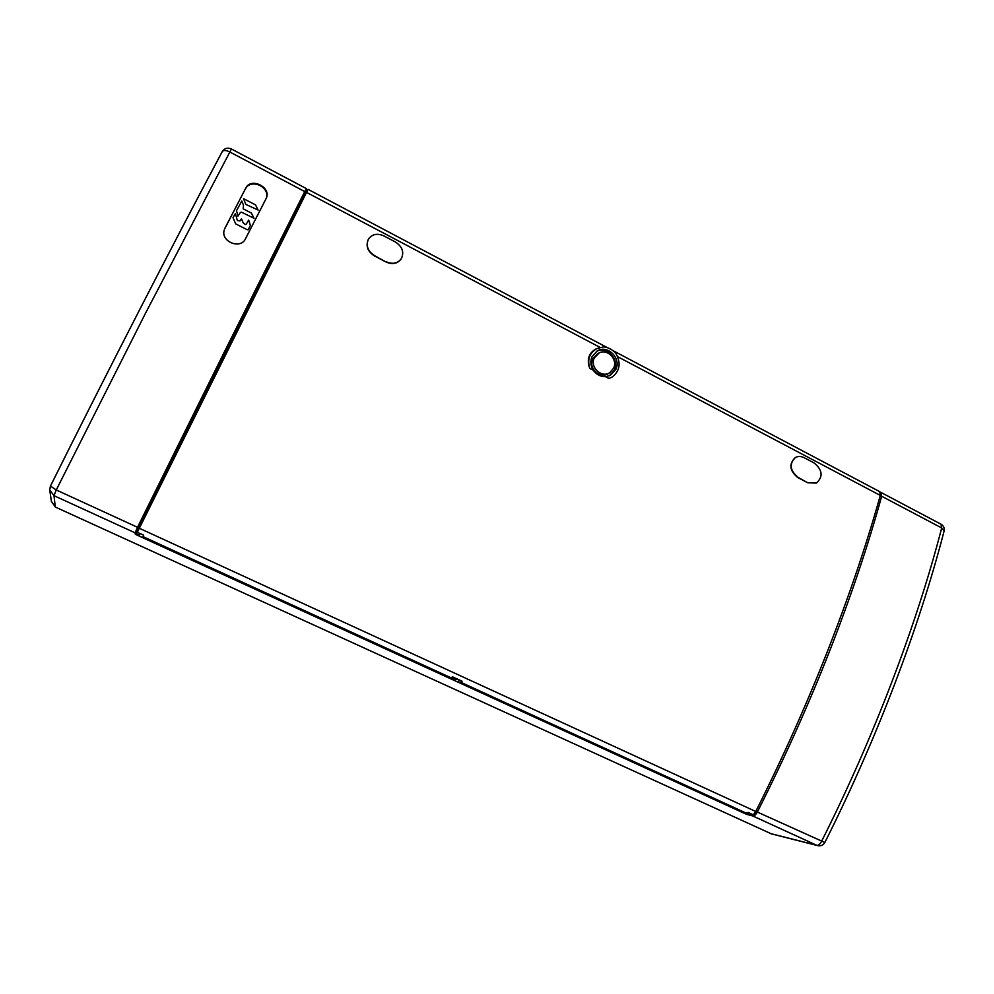 <?xml version="1.0" encoding="UTF-8"?>
<svg xmlns="http://www.w3.org/2000/svg" width="994" height="994" viewBox="0 0 994 994"><rect width="100%" height="100%" fill="white"/><g stroke="black" fill="none" stroke-linecap="round" stroke-linejoin="round"><path stroke-width="1.49" d="M289.403 226.694L288.397 226.16L304.164 193.917L305.419 194.575M140.229 524.646L288.397 226.16M304.711 194.203L306.45 188.649L304.748 191.569L224.545 351.565L137.507 527.292L135.122 532.846L135.321 534.3L136.34 532.299M139.843 526.087L136.625 532.436L135.619 531.976L139.458 524.285M747.14 813.017L746.618 814.372L135.321 534.3M150.082 503.772L151.212 504.293M155.176 493.658L156.257 494.167M746.618 814.372L752.719 815.937C754.26 816.124 755.8 814.831 757.316 812.061C784.216 758.931 808.333 705.243 829.63 651.02C850.814 596.86 868.16 545.284 881.666 496.254L881.131 492.527L880.411 492.353M756.62 809.775C756.086 813.042 754.868 814.807 753.005 815.068L752.806 814.981M941.007 524.186L941.703 527.963C916.63 624.617 873.974 737.25 821.466 841.533C819.951 844.266 818.422 845.534 816.844 845.335L817.776 845.658C820.907 846.229 823.256 845.173 824.834 842.502L757.316 812.061M881.666 496.254L941.703 527.963L944.126 530.958C944.673 528.05 943.641 525.801 941.045 524.211L881.106 492.515M305.307 192.973L306.028 193.345M771.369 833.842L55.341 507.064L51.365 501.274M50.408 486.178L49.737 489.955L53.974 495.658L55.341 507.064M49.737 489.955L50.421 486.116C109.042 368.265 170.98 247.854 222.221 151.622C224.47 148.243 227.539 147.36 231.428 148.988L145.832 312.613L56.26 489.967L50.458 486.078C109.042 368.302 170.931 247.978 222.134 151.821L222.221 151.635C223.451 150.069 225.887 150.131 229.539 151.846L304.748 191.569M224.806 228.62L245.779 188.127C250.886 177.007 271.697 187.22 266.268 198.253L245.506 238.759C240.66 249.792 220.469 241.704 224.222 229.999L224.197 230.111M245.779 188.127L224.942 228.173M266.255 198.266L266.23 198.34C270.654 187.456 251.072 177.876 245.555 188.761M751.576 814.061L752.818 814.633M136.625 532.436L137.334 531.144M137.768 531.343L140.278 526.286M459.017 679.797L458.06 681.959L460.694 682.232L462.086 681.213L452.506 676.815L451.127 677.846L448.567 677.61L142.776 537.505L143.658 535.17L140.34 533.641L139.185 535.083L136.526 533.877L308.028 189.345L606.999 347.453M751.104 813.763L748.159 812.409L746.183 813.092L741.611 811.874L458.06 681.959M751.091 813.837L753.253 814.831L755.763 811.489L139.297 528.261M137.284 532.324L139.943 533.554M879.74 491.67L880.299 495.422C866.594 544.377 849.124 595.953 827.903 650.163C806.569 704.448 782.526 758.223 755.763 811.489M751.141 813.85L750.408 815.229L746.991 813.9L747.202 812.993M749.016 812.806L748.258 814.235L746.991 813.9M748.258 814.235L750.408 815.229M612.167 377.024L608.974 378.478L605.57 376.689C600.562 376.788 596.437 374.614 593.169 370.19L589.74 368.401C586.684 359.766 588.622 353.355 595.543 349.192L596.698 348.646C589.504 352.994 587.181 359.579 589.74 368.401M386.219 261.745C392.58 264.491 397.6 263.497 401.265 258.775C404.359 252.29 402.408 246.698 395.426 242.002L383.846 235.889C377.211 233.018 372.079 234.112 368.439 239.181C365.693 245.605 367.718 251.097 374.539 255.632L386.057 262.018C392.382 264.752 397.389 263.758 401.091 259.049L401.178 258.9M386.057 262.018L374.365 255.893C367.606 251.482 365.581 246.003 368.277 239.467L368.439 239.181M808.122 482.637L816.484 482.972C823.293 476.71 822.535 470.038 814.198 462.993L804.196 457.712C801.052 456.147 798.145 456.084 795.473 457.488C789.012 463.838 789.87 470.46 798.045 477.356L807.799 482.798L816.31 483.059M807.799 482.798L797.722 477.518C789.584 470.709 788.727 464.099 795.15 457.675L795.473 457.488M139.185 535.083L136.526 533.877M139.073 535.319L139.98 533.48M596.698 348.658L603.296 346.906C608.328 347.316 612.54 349.54 615.945 353.578C621.138 362.984 619.921 370.774 612.279 376.962L608.974 378.478M593.169 370.19C590.548 365.792 590.163 361.307 592.002 356.747L597.096 351.006C607.359 344.322 621.486 358.126 615.895 369.308L610.241 375.372L605.57 376.689M609.446 375.744L614.391 370.079C619.771 359.319 606.738 345.75 596.425 351.429M609.881 372.551L613.633 368.115C617.945 359.48 607.632 348.509 599.258 352.858L594.275 357.939C589.591 367.246 601.681 378.515 609.881 372.551L608.49 373.446C600.19 379.472 587.963 368.078 592.71 358.685L597.854 353.491M456.731 678.753L455.426 679.561L451.848 677.933L453.14 677.113M452.071 677.299L451.848 677.933M456.271 679.647L452.68 678.007M238.026 215.86L236.473 210.753L241.79 201.061L243.468 205.05L243.207 208.852L251.395 213.064L254.004 218.258L241.505 212.194L240.399 212.48L237.926 216.145M248.351 229.49L247.257 229.776L235.64 223.836L233.006 217.587L235.404 213.586L237.317 220.444L240.001 220.966L241.48 218.804L243.182 222.818L245.145 224.445L246.239 224.159L248.674 220.096L250.389 225.439L248.251 229.763M245.692 204.006L243.542 198.688L255.52 204.876L258.129 210.057L245.593 204.292M752.719 815.937L816.844 845.335L770.052 833.432M137.507 527.292L56.26 489.967L53.974 495.658L135.122 532.846M143.012 536.623L451.127 677.846M460.694 682.232L746.183 813.092M306.512 192.376L600.065 347.415M617.585 356.66L880.299 495.422M824.834 842.502C876.969 738.952 919.264 627.139 944.126 530.958M51.439 501.808L49.799 490.365M770.909 833.73L817.702 845.633M231.428 148.988L306.463 188.661M752.06 814.645L752.893 815.03M140.44 524.733L139.433 524.273M613.248 350.758L879.901 491.757M599.258 352.858L597.742 353.541"/></g></svg>
